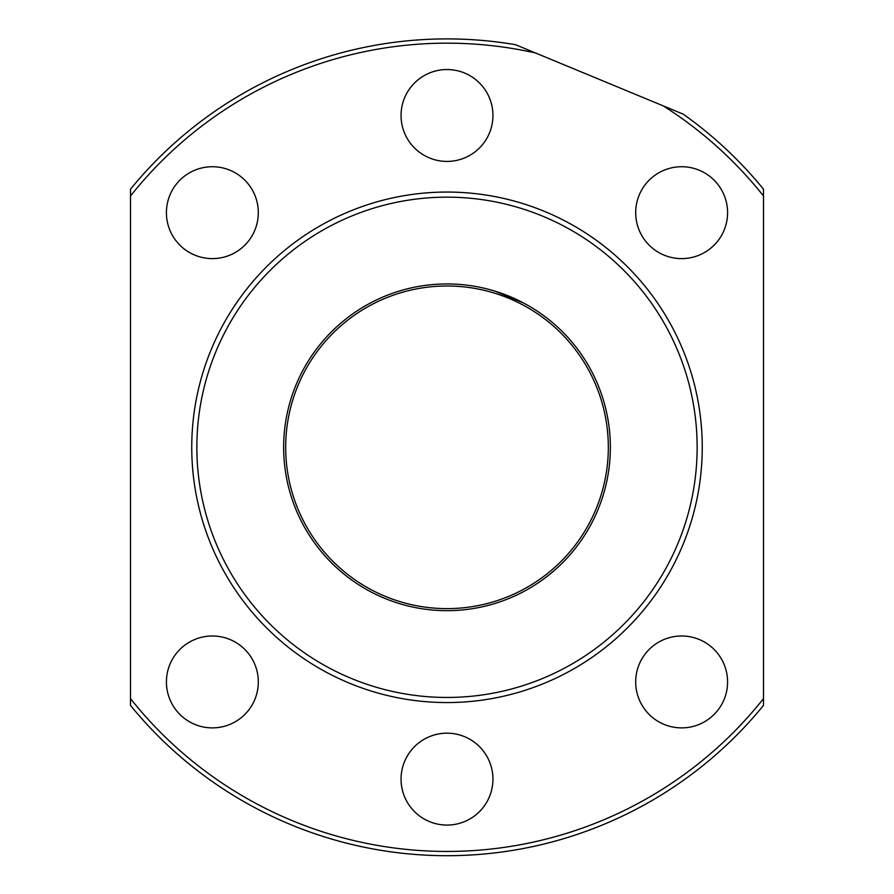 <?xml version="1.0" encoding="UTF-8"?>
<svg xmlns="http://www.w3.org/2000/svg" width="894" height="894" viewBox="0 0 894 894"><rect width="100%" height="100%" fill="white"/><g stroke="black" fill="none" stroke-linecap="round" stroke-linejoin="round"><path stroke-width="1.34" d="M608.322 447.302A161.322 161.322 0 0 0 447 285.991A161.322 161.322 0 0 0 285.678 447.302A161.322 161.322 0 0 0 447 608.624A161.322 161.322 0 0 0 608.322 447.302M523.392 302.91L495.086 291.187L523.392 302.91M166.418 212.671A45.94 45.94 0 0 0 212.37 258.612A45.94 45.94 0 0 0 258.31 212.671A45.94 45.94 0 0 0 212.37 166.731A45.94 45.94 0 0 0 166.418 212.671M401.06 115.482A45.94 45.94 0 0 0 447 161.423A45.94 45.94 0 0 0 492.94 115.482A45.94 45.94 0 0 0 447 69.542A45.94 45.94 0 0 0 401.06 115.482M635.69 212.671A45.94 45.94 0 0 0 681.63 258.612A45.94 45.94 0 0 0 727.582 212.671A45.94 45.94 0 0 0 681.63 166.731A45.94 45.94 0 0 0 635.69 212.671M635.69 681.943A45.94 45.94 0 0 0 681.63 727.884A45.94 45.94 0 0 0 727.582 681.943A45.94 45.94 0 0 0 681.63 635.992A45.94 45.94 0 0 0 635.69 681.943M166.418 681.943A45.94 45.94 0 0 0 212.37 727.884A45.94 45.94 0 0 0 258.31 681.943A45.94 45.94 0 0 0 212.37 635.992A45.94 45.94 0 0 0 166.418 681.943M401.06 779.132A45.94 45.94 0 0 0 447 825.073A45.94 45.94 0 0 0 492.94 779.132A45.94 45.94 0 0 0 447 733.181A45.94 45.94 0 0 0 401.06 779.132M702.248 447.302A255.248 255.248 0 0 0 447 192.054A255.248 255.248 0 0 0 191.752 447.302A255.248 255.248 0 0 0 447 702.561A255.248 255.248 0 0 0 702.248 447.302M283.644 447.302A163.356 163.356 0 0 0 447 610.669A163.356 163.356 0 0 0 610.356 447.302A163.356 163.356 0 0 0 447 283.946A163.356 163.356 0 0 0 283.644 447.302M697.141 447.302A250.141 250.141 0 0 0 447 197.161A250.141 250.141 0 0 0 196.859 447.302A250.141 250.141 0 0 0 447 697.454A250.141 250.141 0 0 0 697.141 447.302M763.51 196.01L763.51 698.605A404.144 404.144 0 0 1 130.49 698.605L130.49 189.215A408.402 408.402 0 0 1 515.536 44.7L683.217 114.153A408.402 408.402 0 0 1 763.51 189.215L763.51 196.01A404.144 404.144 0 0 0 663.214 105.872M130.49 196.01A404.144 404.144 0 0 1 535.54 52.981M763.51 698.605L763.51 705.4A408.402 408.402 0 0 1 130.49 705.4L130.49 698.605"/></g></svg>
